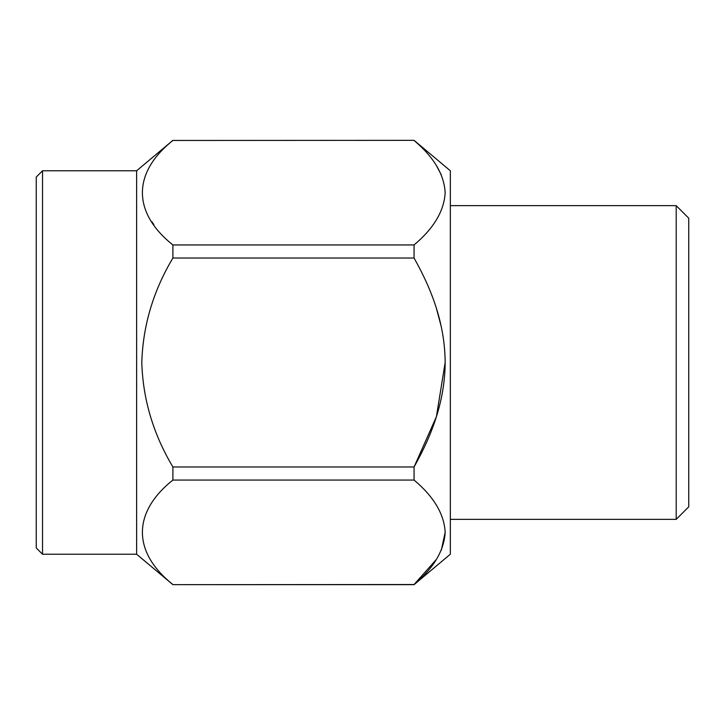 <?xml version="1.0" encoding="UTF-8"?>
<svg xmlns="http://www.w3.org/2000/svg" width="725" height="725" viewBox="0 0 725 725"><rect width="100%" height="100%" fill="white"/><g stroke="black" fill="none" stroke-linecap="round" stroke-linejoin="round"><path stroke-width="1.09" d="M676.198 205.646L688.75 218.198L688.75 506.802L676.198 519.354L676.198 205.646L450.334 205.646M436.377 559.437L414.066 584.531L172.903 584.658L414.066 584.658L450.334 554.226L450.334 170.774L414.066 140.342L172.903 140.469L414.066 140.342M445.168 362.509L436.387 416.757L414.066 466.972L172.903 466.972L172.903 480.059L414.066 480.059L414.066 466.972C432.952 433.423 444.878 399.683 445.168 362.663C444.951 325.661 433.088 291.803 414.066 258.028L172.903 258.028L172.903 244.941L414.066 244.941L414.066 258.028M445.168 532.295L441.326 550.121M436.377 308.216L441.326 326.839M436.377 165.563L441.326 174.879M414.165 244.851L414.066 244.941C433.731 228.42 444.099 211.038 445.168 192.787C444.208 174.544 433.84 157.098 414.066 140.469M414.066 584.658L414.066 584.531C433.731 568.019 444.099 550.628 445.168 532.377C444.208 514.134 433.84 496.698 414.066 480.059M172.903 584.531C132.122 552.097 132.367 512.276 172.903 480.059M172.903 466.972C153.211 433.976 142.843 399.094 141.801 362.337C142.934 325.597 153.301 290.834 172.903 258.028M172.903 244.941C132.122 212.507 132.367 172.704 172.903 140.469M151.788 221.678L153.872 224.623M42.521 554.226L42.521 170.774L36.25 177.045L36.25 547.955L42.521 554.226L136.635 554.226L136.635 170.774L172.903 140.342M42.521 170.774L136.635 170.774M676.198 519.354L450.334 519.354M136.635 554.226L172.903 584.658"/></g></svg>
